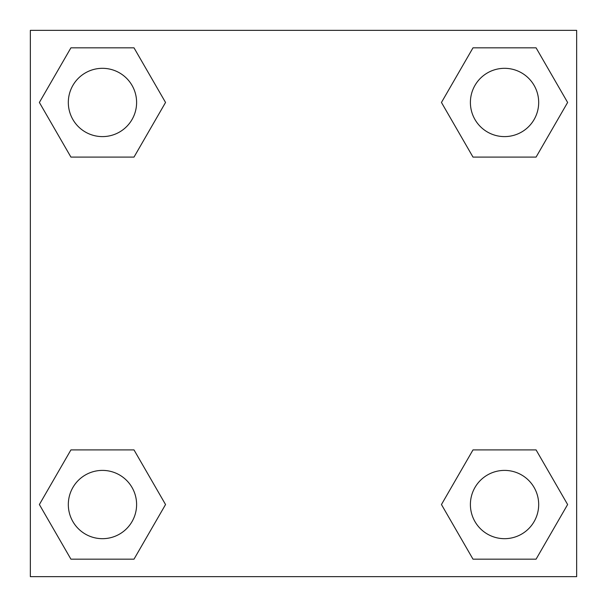 <?xml version="1.0" encoding="UTF-8"?>
<svg xmlns="http://www.w3.org/2000/svg" width="607" height="607" viewBox="0 0 607 607"><rect width="100%" height="100%" fill="white"/><g stroke="black" fill="none" stroke-linecap="round" stroke-linejoin="round"><path stroke-width="0.91" d="M536.08 157.092L472.997 157.092L536.08 157.092L567.621 102.462L536.08 157.092L472.997 157.092L441.456 102.462L472.997 47.832L441.456 102.462M70.92 47.832L134.003 47.832L70.92 47.832L134.003 47.832L165.544 102.462L134.003 157.092L70.92 157.092L134.003 157.092L70.92 157.092L39.379 102.462L70.92 47.832L39.379 102.462M70.92 449.908L134.003 449.908L70.92 449.908L39.379 504.538L70.92 449.908L134.003 449.908L165.544 504.538L134.003 559.168L70.92 559.168L134.003 559.168L70.92 559.168L39.379 504.538M492.763 449.908L472.997 449.908L492.763 449.908L472.997 449.908L441.456 504.538L472.997 449.908L536.08 449.908L472.997 449.908L536.08 449.908L567.621 504.538L536.08 559.168L472.997 559.168L536.08 559.168L472.997 559.168L441.456 504.538M576.65 30.35L30.35 30.35L30.35 576.65L576.65 576.65L576.65 30.35M472.997 47.832L536.08 47.832L472.997 47.832L536.08 47.832L567.621 102.462M538.682 504.538A34.144 34.144 0 0 0 487.467 474.97A34.144 34.144 0 0 0 487.467 534.107A34.144 34.144 0 0 0 538.682 504.538M136.605 504.538A34.144 34.144 0 0 0 85.39 474.97A34.144 34.144 0 0 0 85.39 534.107A34.144 34.144 0 0 0 136.605 504.538M538.682 102.462A34.144 34.144 0 0 0 487.467 72.893A34.144 34.144 0 0 0 487.467 132.03A34.144 34.144 0 0 0 538.682 102.462M136.605 102.462A34.144 34.144 0 0 0 85.39 72.893A34.144 34.144 0 0 0 85.39 132.03A34.144 34.144 0 0 0 136.605 102.462M114.237 449.908L134.003 449.908M492.763 157.092L472.997 157.092M134.003 157.092L114.237 157.092"/></g></svg>
